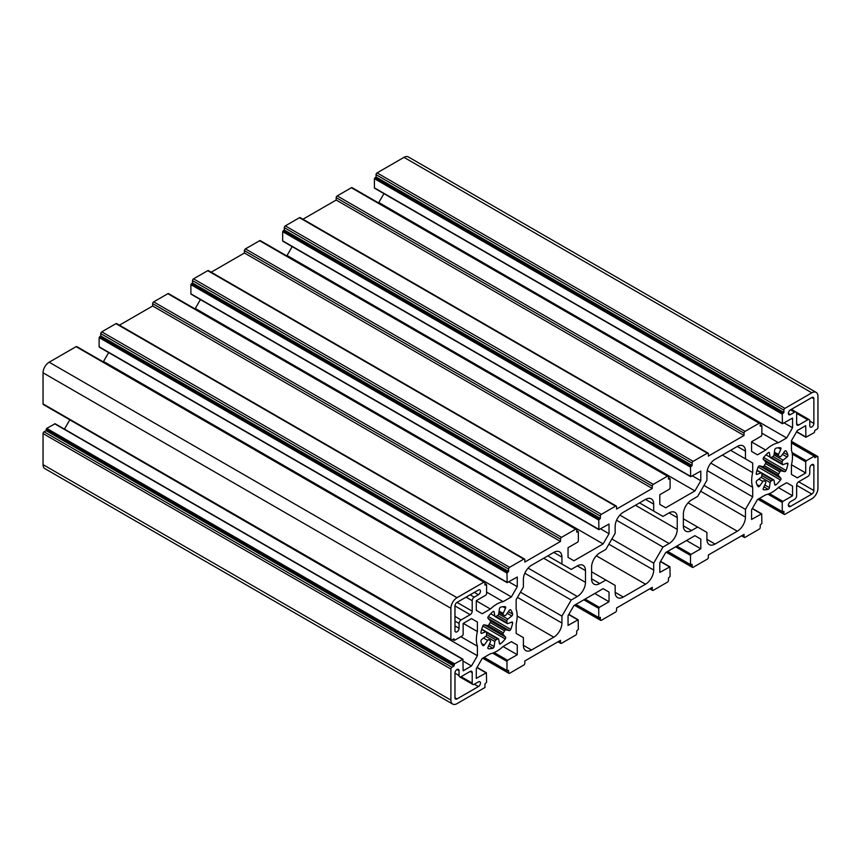 <?xml version="1.0" encoding="UTF-8"?>
<svg xmlns="http://www.w3.org/2000/svg" width="861" height="861" viewBox="0 0 861 861"><rect width="100%" height="100%" fill="white"/><g stroke="black" fill="none" stroke-linecap="round" stroke-linejoin="round"><path stroke-width="1.29" d="M616.573 520.248L662.981 547.047L669.083 543.528A11.537 6.662 120 0 0 677.241 529.397L677.241 517.622A11.537 6.662 120 0 0 674.852 512.338A11.537 6.662 120 0 0 669.083 512.908L662.981 516.439L653.693 511.068L653.693 504.137A11.537 6.662 120 0 0 651.303 498.863A11.537 6.662 120 0 0 645.535 499.434L623.31 512.263A11.537 6.662 120 0 0 615.152 526.394L615.152 533.325L605.853 549.415L599.751 552.945A11.537 6.662 120 0 0 591.593 567.065L591.593 578.84A11.537 6.662 120 0 0 593.982 584.124A11.537 6.662 120 0 0 599.751 583.554L605.853 580.034L591.593 571.801M639.529 502.899L653.693 511.068M585.48 582.37L585.48 570.606A11.537 6.662 120 0 0 583.091 565.322A11.537 6.662 120 0 0 577.322 565.892L571.22 569.412L561.932 564.052L561.932 557.121A11.537 6.662 120 0 0 559.542 551.836A11.537 6.662 120 0 0 553.774 552.407L531.538 565.246A11.537 6.662 120 0 0 523.391 579.378L523.391 587.084L516.148 599.622L516.148 609.168A28.843 16.65 -60 0 1 516.148 623.87L516.148 633.416L523.391 637.592L523.391 645.309A11.537 6.662 120 0 0 525.78 650.582A11.537 6.662 120 0 0 531.538 650.012L553.774 637.183A11.537 6.662 120 0 0 561.932 623.052L561.932 616.121L571.22 600.031L577.322 596.501A11.537 6.662 120 0 0 585.48 582.37L543.678 558.24M547.768 555.872L561.932 564.052M745.454 458.87L730.623 450.303L752.697 463.057L745.454 458.87L745.454 451.164A11.537 6.662 120 0 0 743.065 445.88A11.537 6.662 120 0 0 737.296 446.45L715.071 459.29A11.537 6.662 120 0 0 706.913 473.41L706.913 480.341L697.625 496.442L691.523 499.961A11.537 6.662 120 0 0 683.365 514.092L683.365 525.867A11.537 6.662 120 0 0 685.754 531.14A11.537 6.662 120 0 0 691.523 530.57L697.625 527.05L683.365 518.817M784.565 451.444L781.218 456.082A1.442 0.829 -60 0 1 779.915 456.707A1.442 0.829 -60 0 1 779.851 456.664A14.422 8.33 120 0 0 779.28 456.276A14.422 8.33 120 0 0 778.656 455.975A1.442 0.829 -60 0 1 778.592 455.943A1.442 0.829 -60 0 1 778.473 454.5L780.819 449.281A1.442 0.829 120 0 0 780.701 447.838A1.442 0.829 120 0 0 780.518 447.774A23.075 13.324 120 0 0 775.965 448.226A1.442 0.829 120 0 0 774.717 449.883L774.007 454.942A1.442 0.829 -60 0 1 772.92 456.545A14.422 8.33 120 0 0 771.219 457.525A1.442 0.829 -60 0 1 770.412 457.643A1.442 0.829 -60 0 1 770.132 457.18L769.422 452.94A1.442 0.829 120 0 0 769.131 452.477A1.442 0.829 120 0 0 768.173 452.725A23.075 13.324 120 0 0 763.621 457.525A1.442 0.829 120 0 0 763.32 459.387L765.666 461.894A1.442 0.829 -60 0 1 765.483 463.573A14.422 8.33 120 0 0 764.277 465.661A1.442 0.829 -60 0 1 762.921 466.651L759.563 465.876A1.442 0.829 120 0 0 758.11 467.071A23.075 13.324 120 0 0 756.227 473.41A1.442 0.829 120 0 0 756.496 474.368A1.442 0.829 120 0 0 757.034 474.379L761.07 472.872A1.442 0.829 -60 0 1 761.608 472.883A1.442 0.829 -60 0 1 761.91 473.647A14.422 8.33 120 0 0 761.91 475.616A1.442 0.829 -60 0 1 761.07 477.349L757.034 480.503A1.442 0.829 120 0 0 756.227 482.408A23.075 13.324 120 0 0 758.11 486.573A1.442 0.829 120 0 0 758.261 486.713A1.442 0.829 120 0 0 759.563 486.088L762.921 481.439A1.442 0.829 -60 0 1 764.224 480.825A1.442 0.829 -60 0 1 764.277 480.858A14.422 8.33 120 0 0 764.859 481.256A14.422 8.33 120 0 0 765.483 481.557A1.442 0.829 -60 0 1 765.547 481.59A1.442 0.829 -60 0 1 765.666 483.032L763.32 488.252A1.442 0.829 120 0 0 763.427 489.694A1.442 0.829 120 0 0 763.621 489.758A23.075 13.324 120 0 0 768.173 489.306A1.442 0.829 120 0 0 769.422 487.649L770.132 482.58A1.442 0.829 -60 0 1 771.219 480.987A14.422 8.33 120 0 0 772.92 480.007A1.442 0.829 -60 0 1 773.727 479.878A1.442 0.829 -60 0 1 774.007 480.341L774.717 484.582A1.442 0.829 120 0 0 774.997 485.055A1.442 0.829 120 0 0 775.965 484.808A23.075 13.324 120 0 0 780.518 480.007A1.442 0.829 120 0 0 780.819 478.146L778.473 475.627A1.442 0.829 -60 0 1 778.656 473.948A14.422 8.33 120 0 0 779.851 471.871A1.442 0.829 -60 0 1 781.218 470.881L784.565 471.656A1.442 0.829 120 0 0 786.028 470.461A23.075 13.324 120 0 0 787.912 464.122A1.442 0.829 120 0 0 787.643 463.164A1.442 0.829 120 0 0 787.094 463.143L783.069 464.649A1.442 0.829 -60 0 1 782.52 464.639A1.442 0.829 -60 0 1 782.229 463.875A14.422 8.33 120 0 0 782.229 461.916A1.442 0.829 -60 0 1 783.069 460.172L787.094 457.03A1.442 0.829 120 0 0 787.912 455.114A23.075 13.324 120 0 0 786.028 450.949A1.442 0.829 120 0 0 785.878 450.82A1.442 0.829 120 0 0 784.565 451.444M499.423 608.824L498.713 613.882A1.442 0.829 -60 0 1 497.626 615.475A14.422 8.33 120 0 0 495.925 616.465A1.442 0.829 -60 0 1 495.118 616.584A1.442 0.829 -60 0 1 494.838 616.121L494.128 611.88A1.442 0.829 120 0 0 493.837 611.418A1.442 0.829 120 0 0 492.879 611.665A23.075 13.324 120 0 0 488.327 616.465A1.442 0.829 120 0 0 488.026 618.316L490.372 620.835A1.442 0.829 -60 0 1 490.189 622.514A14.422 8.33 120 0 0 488.983 624.591A1.442 0.829 -60 0 1 487.627 625.592L484.269 624.817A1.442 0.829 120 0 0 482.817 626.012A23.075 13.324 120 0 0 480.933 632.351A1.442 0.829 120 0 0 481.202 633.309A1.442 0.829 120 0 0 481.751 633.319L485.776 631.813A1.442 0.829 -60 0 1 486.314 631.823A1.442 0.829 -60 0 1 486.616 632.587A14.422 8.33 120 0 0 486.616 634.546A1.442 0.829 -60 0 1 485.776 636.29L481.751 639.443A1.442 0.829 120 0 0 480.933 641.348A23.075 13.324 120 0 0 482.817 645.513A1.442 0.829 120 0 0 482.967 645.653A1.442 0.829 120 0 0 484.269 645.029L487.627 640.38A1.442 0.829 -60 0 1 488.93 639.755A1.442 0.829 -60 0 1 488.983 639.798A14.422 8.33 120 0 0 489.565 640.186A14.422 8.33 120 0 0 490.189 640.498A1.442 0.829 -60 0 1 490.253 640.519A1.442 0.829 -60 0 1 490.372 641.962L488.026 647.192A1.442 0.829 120 0 0 488.133 648.634A1.442 0.829 120 0 0 488.327 648.699A23.075 13.324 120 0 0 492.879 648.247A1.442 0.829 120 0 0 494.128 646.589L494.838 641.52A1.442 0.829 -60 0 1 495.925 639.927A14.422 8.33 120 0 0 497.626 638.948A1.442 0.829 -60 0 1 498.433 638.819A1.442 0.829 -60 0 1 498.713 639.282L499.423 643.522A1.442 0.829 120 0 0 499.703 643.985A1.442 0.829 120 0 0 500.671 643.748A23.075 13.324 120 0 0 505.224 638.948A1.442 0.829 120 0 0 505.525 637.086L503.179 634.568A1.442 0.829 -60 0 1 503.362 632.889A14.422 8.33 120 0 0 504.557 630.812A1.442 0.829 -60 0 1 505.924 629.822L509.271 630.596A1.442 0.829 120 0 0 510.734 629.391A23.075 13.324 120 0 0 512.618 623.052A1.442 0.829 120 0 0 512.349 622.094A1.442 0.829 120 0 0 511.8 622.083L507.775 623.59A1.442 0.829 -60 0 1 507.226 623.579A1.442 0.829 -60 0 1 506.935 622.815A14.422 8.33 120 0 0 506.935 620.856A1.442 0.829 -60 0 1 507.775 619.113L511.8 615.97A1.442 0.829 120 0 0 512.618 614.054A23.075 13.324 120 0 0 510.734 609.889A1.442 0.829 120 0 0 510.584 609.76A1.442 0.829 120 0 0 509.271 610.374L505.924 615.023A1.442 0.829 -60 0 1 504.621 615.647A1.442 0.829 -60 0 1 504.557 615.604A14.422 8.33 120 0 0 503.986 615.217A14.422 8.33 120 0 0 503.362 614.915A1.442 0.829 -60 0 1 503.298 614.883A1.442 0.829 -60 0 1 503.179 613.441L505.525 608.21A1.442 0.829 120 0 0 505.418 606.768A1.442 0.829 120 0 0 505.224 606.714A23.075 13.324 120 0 0 500.671 607.156A1.442 0.829 120 0 0 499.423 608.824M461.087 619.931L470.16 614.689A2.884 1.668 120 0 0 472.205 611.159L472.205 600.687A2.884 1.668 -60 0 1 474.239 597.147L478.425 594.736A2.884 1.668 120 0 0 480.309 592.196A2.884 1.668 120 0 0 479.868 589.882A2.884 1.668 120 0 0 478.425 590.033L457.008 602.388A2.884 1.668 120 0 0 454.974 605.918L454.974 630.65A2.884 1.668 120 0 0 455.566 631.963A2.884 1.668 120 0 0 457.794 631.188A2.884 1.668 120 0 0 459.053 628.293L459.053 623.461A2.884 1.668 -60 0 1 461.087 619.931L454.974 616.401M478.425 681.858L474.239 684.269A2.884 1.668 -60 0 1 472.797 684.42A2.884 1.668 -60 0 1 472.205 683.096L472.205 672.613A2.884 1.668 120 0 0 471.602 671.3A2.884 1.668 120 0 0 470.16 671.44L461.087 676.681A2.884 1.668 -60 0 1 459.645 676.821A2.884 1.668 -60 0 1 459.053 675.498L459.053 670.676A2.884 1.668 120 0 0 458.45 669.352A2.884 1.668 120 0 0 456.233 670.127A2.884 1.668 120 0 0 454.974 673.033L454.974 697.754A2.884 1.668 120 0 0 455.566 699.078A2.884 1.668 120 0 0 457.008 698.928L478.425 686.572A2.884 1.668 120 0 0 480.309 684.032A2.884 1.668 120 0 0 479.868 681.718A2.884 1.668 120 0 0 478.425 681.858M809.792 420.964L809.792 425.786A2.884 1.668 120 0 0 810.395 427.11A2.884 1.668 120 0 0 812.612 426.335A2.884 1.668 120 0 0 813.871 423.44L813.871 398.708A2.884 1.668 120 0 0 813.279 397.395A2.884 1.668 120 0 0 811.837 397.534L790.42 409.901A2.884 1.668 120 0 0 788.536 412.441A2.884 1.668 120 0 0 788.977 414.744A2.884 1.668 120 0 0 790.42 414.604L794.606 412.193A2.884 1.668 -60 0 1 796.048 412.053A2.884 1.668 -60 0 1 796.64 413.366L796.64 423.849A2.884 1.668 120 0 0 797.243 425.173A2.884 1.668 120 0 0 798.674 425.022L807.758 419.781A2.884 1.668 -60 0 1 809.2 419.641A2.884 1.668 -60 0 1 809.792 420.964M790.42 506.44L811.837 494.074A2.884 1.668 120 0 0 813.871 490.544L813.871 465.823A2.884 1.668 120 0 0 813.279 464.499A2.884 1.668 120 0 0 811.051 465.274A2.884 1.668 120 0 0 809.792 468.18L809.792 473.001A2.884 1.668 -60 0 1 807.758 476.531L798.674 481.773A2.884 1.668 120 0 0 796.64 485.303L796.64 495.785A2.884 1.668 -60 0 1 794.606 499.315L790.42 501.726A2.884 1.668 120 0 0 788.536 504.266A2.884 1.668 120 0 0 788.977 506.58A2.884 1.668 120 0 0 790.42 506.44L788.385 505.256M792.561 495.785L792.561 486.11L786.663 482.709L778.441 487.455A28.843 16.65 -60 0 1 765.698 494.806L757.476 499.563L751.578 509.777L751.578 519.452L761.694 513.813L761.867 523.391L760.241 525.038L760.241 527.395A1.442 0.829 -60 0 1 759.219 529.16L745.045 537.339A1.442 0.829 -60 0 1 744.324 537.415A1.442 0.829 -60 0 1 744.033 536.758L744.033 534.401L708.345 555.001L708.345 557.358A1.442 0.829 -60 0 1 707.322 559.123L693.148 567.302A1.442 0.829 -60 0 1 692.427 567.377A1.442 0.829 -60 0 1 692.126 566.721L692.126 564.364L690.5 564.601L690.5 555.41L691.114 554.355L700.8 548.758L700.8 539.094L694.902 535.682L665.704 552.536L659.806 562.76L659.806 572.425L669.933 566.796L670.106 576.375L668.48 578.022L668.48 580.379A1.442 0.829 -60 0 1 667.458 582.144L653.284 590.323A1.442 0.829 -60 0 1 652.563 590.398A1.442 0.829 -60 0 1 652.261 589.731L652.261 587.374L616.573 607.984L616.573 610.341A1.442 0.829 -60 0 1 615.561 612.106L601.387 620.286A1.442 0.829 -60 0 1 600.666 620.361A1.442 0.829 -60 0 1 600.365 619.694L600.365 617.348L598.739 617.574L598.739 608.393L599.342 607.339L609.028 601.742L609.028 592.067L603.13 588.666L573.943 605.52L568.045 615.733L568.045 625.409L578.162 619.769L578.344 629.348L576.709 630.995L576.709 633.352A1.442 0.829 -60 0 1 575.686 635.117L561.523 643.307A1.442 0.829 -60 0 1 560.802 643.371A1.442 0.829 -60 0 1 560.5 642.715L560.5 640.358L524.812 660.957L524.812 663.314A1.442 0.829 -60 0 1 523.789 665.079L509.626 673.27A1.442 0.829 -60 0 1 508.905 673.334A1.442 0.829 -60 0 1 508.603 672.678L508.603 670.321L506.968 670.558L506.968 661.377L507.581 660.312L517.267 654.726L517.267 645.05L511.369 641.649L503.147 646.396A28.843 16.65 -60 0 1 490.404 653.747L482.182 658.493L476.284 668.717L476.284 678.382L486.4 672.753L486.583 682.332L484.947 683.978L484.947 687.508L457.008 703.641A8.653 4.994 -60 0 1 452.682 704.072A8.653 4.994 -60 0 1 450.895 700.111L450.895 669.029A1.442 0.829 -60 0 1 451.907 667.264L453.951 666.08L454.565 663.842L462.949 659.214L463.132 670.794L471.505 665.962L477.403 655.738L477.403 646.245A28.843 16.65 -60 0 1 477.403 631.533L477.403 622.029L471.505 618.628L463.132 623.461L463.132 634.643L462.518 635.709L454.565 640.304L453.951 638.765L451.907 639.949A1.442 0.829 -60 0 1 451.186 640.014A1.442 0.829 -60 0 1 450.895 639.357L450.895 608.275A8.653 4.994 -60 0 1 457.008 597.685L483.925 582.144A1.442 0.829 -60 0 1 484.646 582.068A1.442 0.829 -60 0 1 484.947 582.725L484.947 585.082L486.583 584.845L486.583 594.025L485.97 595.091L476.284 600.687L476.284 610.352L482.182 613.764L490.404 609.007A28.843 16.65 -60 0 1 503.147 601.656L511.369 596.91L517.267 586.685L517.267 577.021L507.151 582.649L506.968 573.071L508.603 571.424L508.603 569.067A1.442 0.829 -60 0 1 509.626 567.302L523.789 559.123A1.442 0.829 -60 0 1 524.51 559.047A1.442 0.829 -60 0 1 524.812 559.715L524.812 562.061L560.5 541.461L560.5 539.104A1.442 0.829 -60 0 1 561.523 537.339L575.686 529.16A1.442 0.829 -60 0 1 576.407 529.084A1.442 0.829 -60 0 1 576.709 529.752L576.709 532.098L578.344 531.872L578.344 541.052L577.731 542.107L568.045 547.704L568.045 557.379L573.943 560.78L603.13 543.926L609.028 533.712L609.028 524.037L598.912 529.676L598.739 520.098L600.365 518.451L600.365 516.094A1.442 0.829 -60 0 1 601.387 514.329L615.561 506.139A1.442 0.829 -60 0 1 616.282 506.074A1.442 0.829 -60 0 1 616.573 506.731L616.573 509.088L652.261 488.478L652.261 486.131A1.442 0.829 -60 0 1 653.284 484.366L667.458 476.176A1.442 0.829 -60 0 1 668.179 476.111A1.442 0.829 -60 0 1 668.48 476.768L668.48 479.125L670.106 478.888L670.106 488.069L669.492 489.134L659.806 494.72L659.806 504.395L665.704 507.796L694.902 490.942L700.8 480.729L700.8 471.053L690.683 476.693L690.5 467.114L692.126 465.467L692.126 463.11A1.442 0.829 -60 0 1 693.148 461.345L707.322 453.166A1.442 0.829 -60 0 1 708.043 453.09A1.442 0.829 -60 0 1 708.345 453.747L708.345 456.104L744.033 435.505L744.033 433.148A1.442 0.829 -60 0 1 745.045 431.383L759.219 423.203A1.442 0.829 -60 0 1 759.94 423.128A1.442 0.829 -60 0 1 760.241 423.784L760.241 426.141L761.867 425.904L761.867 435.096L761.264 436.15L751.578 441.747L751.578 451.412L757.476 454.823L765.698 450.066A28.843 16.65 -60 0 1 778.441 442.715L786.663 437.969L792.561 427.745L792.561 418.08L782.445 423.709L782.262 414.13L783.897 412.484L783.897 410.127A1.442 0.829 -60 0 1 784.92 408.362L811.837 392.82A8.653 4.994 -60 0 1 816.163 392.401A8.653 4.994 -60 0 1 817.95 396.361L817.95 427.443A1.442 0.829 -60 0 1 816.928 429.208L814.893 430.382L814.28 432.62L805.896 437.248L805.713 425.668L797.34 430.511L791.442 440.724L791.442 450.228A28.843 16.65 -60 0 1 791.442 464.929L791.442 474.433L797.34 477.833L805.713 473.001L805.713 461.819L806.327 460.753L814.28 456.169L814.893 457.697L816.928 456.524A1.442 0.829 -60 0 1 817.649 456.448A1.442 0.829 -60 0 1 817.95 457.105L817.95 488.187A8.653 4.994 -60 0 1 811.837 498.788L784.92 514.329A1.442 0.829 -60 0 1 784.199 514.394A1.442 0.829 -60 0 1 783.897 513.737L783.897 511.38L782.262 511.617L782.262 502.437L782.875 501.371L792.561 495.785L778.322 487.563M792.561 486.11L786.663 482.709M700.8 548.758L686.518 540.525M700.8 539.094L694.902 535.682M609.028 601.742L594.757 593.498M609.028 592.067L603.13 588.666M517.267 654.726L503.028 646.503M517.267 645.05L511.369 641.649M452.682 704.072L44.837 468.599A8.653 4.994 -60 0 1 43.05 464.639L43.05 433.557A1.442 0.829 -60 0 1 44.072 431.791L46.107 430.618L46.72 428.38L55.104 423.741L462.949 659.214M453.951 666.08L46.107 430.618M471.505 665.962L463.132 661.119M477.403 655.738L69.558 419.684M64.446 429.133L69.558 420.276M477.403 646.245L460.839 636.677M477.403 631.533L463.272 623.375M477.403 622.029L471.505 618.628M451.186 640.014L43.351 404.552A1.442 0.829 -60 0 1 43.05 403.895L43.05 372.813A8.653 4.994 -60 0 1 49.163 362.212L76.08 346.671A1.442 0.829 -60 0 1 76.801 346.606L484.646 582.068M611.87 538.997L653.693 563.148L662.981 547.047M605.853 580.034L615.152 585.394L615.152 592.325A11.537 6.662 120 0 0 617.541 597.609A11.537 6.662 120 0 0 623.31 597.039L645.535 584.199A11.537 6.662 120 0 0 653.693 570.068L653.693 563.148M524.812 573.232L571.22 600.031M520.442 592.174L561.932 616.121M722.357 455.082L752.697 472.592L752.697 463.057M710.82 463.121L752.697 487.304A28.843 16.65 -60 0 1 752.697 472.592M707.236 470.601L752.697 496.84L752.697 487.304M703.975 485.432L745.454 509.378L752.697 496.84M697.625 527.05L706.913 532.421L706.913 539.341A11.537 6.662 120 0 0 709.303 544.626A11.537 6.662 120 0 0 715.071 544.055L737.296 531.226A11.537 6.662 120 0 0 745.454 517.095L745.454 509.378M490.404 609.007L476.284 600.86M503.147 601.656L486.583 592.088M511.369 596.91L103.524 361.437L108.647 352.579M517.267 586.685L508.894 581.853M99.736 347.144L99.133 346.789L99.133 337.609L100.759 335.962L100.759 333.605A1.442 0.829 -60 0 1 101.781 331.84L115.955 323.661A1.442 0.829 -60 0 1 116.676 323.585L524.51 559.047M508.603 571.424L100.759 335.962M560.5 541.461L152.655 305.999L152.655 303.642A1.442 0.829 -60 0 1 153.678 301.877L167.852 293.698A1.442 0.829 -60 0 1 168.573 293.623L576.407 529.084M119.431 325.178L152.655 305.999M603.13 543.926L195.296 308.464L200.409 299.596M609.028 533.712L600.655 528.869M191.508 294.161L190.894 293.816L190.894 284.625L192.52 282.978L192.52 280.621A1.442 0.829 -60 0 1 193.542 278.856L207.716 270.677A1.442 0.829 -60 0 1 208.437 270.602L616.282 506.074M600.365 518.451L192.52 282.978M652.261 488.478L244.427 253.016L244.427 250.659A1.442 0.829 -60 0 1 245.439 248.894L259.613 240.714A1.442 0.829 -60 0 1 260.334 240.639L668.179 476.111M211.193 272.194L244.427 253.016M694.902 490.942L287.057 255.48L292.17 246.623M700.8 480.729L692.427 475.896M283.269 241.188L282.656 240.832L282.656 231.652L284.291 230.005L284.291 227.648A1.442 0.829 -60 0 1 285.303 225.883L299.477 217.693A1.442 0.829 -60 0 1 300.198 217.629L708.043 453.09M692.126 465.467L284.291 230.005M744.033 435.505L336.188 200.043L336.188 197.686A1.442 0.829 -60 0 1 337.211 195.921L351.374 187.73A1.442 0.829 -60 0 1 352.095 187.666L759.94 423.128M302.964 219.221L336.188 200.043M765.698 450.066L751.578 441.919M778.441 442.715L761.867 433.158M786.663 437.969L378.818 202.507L383.941 193.639M792.561 427.745L784.188 422.912M375.03 188.204L374.417 187.849L374.417 178.668L376.053 177.022L376.053 174.665A1.442 0.829 -60 0 1 377.075 172.9L403.992 157.359A8.653 4.994 -60 0 1 408.318 156.928L816.163 392.401M783.897 412.484L376.053 177.022M805.713 473.001L791.474 464.779M645.535 499.434L653.693 504.137M591.593 578.84L599.751 583.554M577.322 565.892L585.48 570.606M553.774 552.407L561.932 557.121M737.296 446.45L745.454 451.164M683.365 525.867L691.523 530.57M778.656 455.975L779.851 456.664M779.915 456.707L778.527 455.899M774.394 452.143L778.473 454.5M778.204 447.763L780.819 449.281M765.989 454.791L770.132 457.18M768.593 452.466L769.422 452.94M756.216 473.905L757.034 474.379M756.927 470.483L761.07 472.872M756.948 484.582L759.563 486.088M490.695 613.732L494.838 616.121M493.299 611.407L494.128 611.88M480.922 632.846L481.751 633.319M481.633 629.423L485.776 631.813M481.654 643.522L484.269 645.029M483.548 638.033L487.627 640.38M490.253 640.519L488.865 639.734M488.983 639.798L490.189 640.498M488.65 645.804L492.879 648.247M489.489 643.91L494.128 646.589M454.974 605.918L470.16 614.689M457.008 602.388L472.205 611.159M466.081 597.147L472.205 600.687M470.16 594.8L474.239 597.147M474.346 592.379L478.425 594.736M461.087 676.681L472.205 683.096M470.16 671.44L472.205 672.613M454.974 673.151L459.053 675.498M796.64 413.366L807.758 419.781M809.792 421.083L813.871 423.44M796.64 423.849L798.674 425.022M796.64 485.303L811.837 494.074M783.897 513.737L758.401 499.025M782.262 511.617L759.424 498.433M782.262 502.437L767.98 494.192M782.875 501.371L769.454 493.622M761.264 513.856L752.234 508.647M744.033 536.758L741.988 535.574M692.126 566.721L666.64 551.998M690.5 564.601L667.662 551.417M690.5 555.41L675.616 546.821M691.114 554.355L676.832 546.111M669.492 566.839L660.462 561.62M652.261 589.731L650.227 588.558M600.365 619.694L574.879 604.982M598.739 617.574L575.891 604.39M598.739 608.393L583.844 599.805M599.342 607.339L585.071 599.095M577.731 619.812L568.701 614.603M560.5 642.715L558.455 641.542M508.603 672.678L483.107 657.965M506.968 670.558L484.13 657.373M506.968 661.377L492.686 653.133M507.581 660.312L494.16 652.563M485.97 672.796L476.94 667.576M450.895 700.111L43.05 464.639M450.895 669.029L43.05 433.557M451.907 667.264L44.072 431.791M453.951 664.907L46.107 429.445M454.565 663.842L46.72 428.38M462.518 659.257L54.673 423.784M453.951 639.949L452.929 639.357M450.895 639.357L43.05 403.895M43.05 372.813L450.895 608.275M457.008 597.685L49.163 362.212M669.083 512.908L677.241 517.622M635.44 505.256L677.241 529.397M619.877 515.115L669.083 543.528M608.867 544.195L653.693 570.068M596.329 555.786L645.535 584.199M615.152 592.325L623.31 597.039M528.116 568.099L577.322 596.501M517.45 597.373L561.932 623.052M517.17 616.045L553.774 637.183M523.391 645.309L531.538 650.012M700.639 491.211L745.454 517.095M688.09 502.813L737.296 531.226M706.913 539.341L715.071 544.055M762.921 481.439L758.842 479.093M783.682 452.671L787.912 455.114M782.466 454.35L787.094 457.03M774.007 454.942L783.069 460.172M772.92 456.545L782.229 461.916M771.219 457.525L782.229 463.875M786.567 463.347L787.912 464.122M763.621 457.525L786.028 470.461M763.32 459.387L784.565 471.656M765.666 461.894L781.218 470.881M765.483 463.573L779.851 471.871M764.277 465.661L778.656 473.948M762.921 466.651L778.473 475.627M759.563 465.876L780.819 478.146M758.11 467.071L780.518 480.007M774.62 484.033L775.965 484.808M761.91 473.647L772.92 480.007M761.91 475.616L771.219 480.987M761.07 477.349L770.132 482.58M764.783 484.969L769.422 487.649M763.944 486.863L768.173 489.306M764.277 480.858L765.483 481.557M765.547 481.59L764.159 480.793M494.838 641.52L485.776 636.29M502.91 606.704L505.525 608.21M499.111 611.084L503.179 613.441M503.362 614.915L504.557 615.604M508.388 611.611L512.618 614.054M507.172 613.29L511.8 615.97M498.713 613.882L507.775 619.113M497.626 615.475L506.935 620.856M495.925 616.465L506.935 622.815M511.273 622.288L512.618 623.052M488.327 616.465L510.734 629.391M488.026 618.327L509.271 630.596M490.372 620.835L505.924 629.822M490.189 622.514L504.557 630.812M488.983 624.591L503.362 632.889M487.627 625.592L503.179 634.568M484.269 624.817L505.525 637.086M482.817 626.012L505.224 638.948M499.326 642.973L500.671 643.748M486.616 632.587L497.626 638.948M486.616 634.546L495.925 639.927M454.974 621.104L459.053 623.461M454.974 625.936L459.053 628.293M459.053 670.676L457.008 669.503M474.346 684.215L478.425 686.572M454.974 697.754L457.008 698.928M794.606 412.193L790.527 409.836M788.385 413.431L790.42 414.604M811.837 397.534L813.871 398.708M811.837 464.639L813.871 465.823M798.674 481.773L813.871 490.544M483.925 582.144L76.08 346.671M485.97 584.49L484.947 583.909M506.968 582.262L99.133 346.789M506.968 573.071L99.133 337.609M507.581 572.016L99.736 336.543M508.603 569.067L100.759 333.605M509.626 567.302L101.781 331.84M523.789 559.123L115.955 323.661M560.5 539.104L152.655 303.642M561.523 537.339L153.678 301.877M575.686 529.16L167.852 293.698M577.731 531.517L576.709 530.925M598.739 529.278L190.894 293.816M598.739 520.098L190.894 284.625M599.342 519.032L191.508 283.57M600.365 516.094L192.52 280.621M601.387 514.329L193.542 278.856M615.561 506.139L207.716 270.677M652.261 486.131L244.427 250.659M653.284 484.366L245.439 248.894M667.458 476.176L259.613 240.714M669.492 478.533L668.48 477.941M690.5 476.294L282.656 240.832M690.5 467.114L282.656 231.652M691.114 466.059L283.269 230.587M692.126 463.11L284.291 227.648M693.148 461.345L285.303 225.883M707.322 453.166L299.477 217.693M744.033 433.148L336.188 197.686M745.045 431.383L337.211 195.921M759.219 423.203L351.374 187.73M761.264 425.549L760.241 424.968M782.262 423.321L374.417 187.849M782.262 414.13L374.417 178.668M782.875 413.076L375.03 177.614M783.897 410.127L376.053 174.665M784.92 408.362L377.075 172.9M811.837 392.82L403.992 157.359M805.713 436.861L796.683 431.641M805.713 461.819L792.292 454.07M806.327 460.753L792.045 452.509M814.28 456.169L791.442 442.984M816.928 456.524L791.442 441.801M774.222 453.424L778.592 455.943M782.52 464.639L770.412 457.643M757.002 470.224L773.727 479.878M507.226 623.579L495.118 616.584M481.708 629.165L498.433 638.819M459.645 676.821L472.797 684.42M791.367 409.352L809.2 419.641M757.981 499.262L784.199 514.394M759.176 498.584L782.445 512.015M752.353 508.42L761.694 513.813M741.569 535.822L744.324 537.415M666.22 552.245L692.427 567.377M667.404 551.557L690.683 564.999M660.591 561.404L669.933 566.796M649.807 588.806L652.563 590.398M574.448 605.229L600.666 620.361M575.643 604.54L598.912 617.972M568.83 614.377L578.162 619.769M558.036 641.779L560.802 643.371M482.687 658.202L508.905 673.334M483.882 657.513L507.151 670.956M477.059 667.361L486.4 672.753M452.682 639.508L454.134 640.347M498.928 612.354L504.621 615.647M484.947 583.607L486.4 584.447M99.306 347.187L507.151 582.649M576.709 530.634L578.162 531.474M191.067 294.204L598.912 529.676M668.48 477.651L669.933 478.49M282.839 241.231L690.683 476.693M760.241 424.677L761.694 425.517M374.6 188.247L782.445 423.709M796.554 431.867L805.896 437.248M791.442 442.683L814.71 456.126M791.442 441.316L817.649 456.448"/></g></svg>

